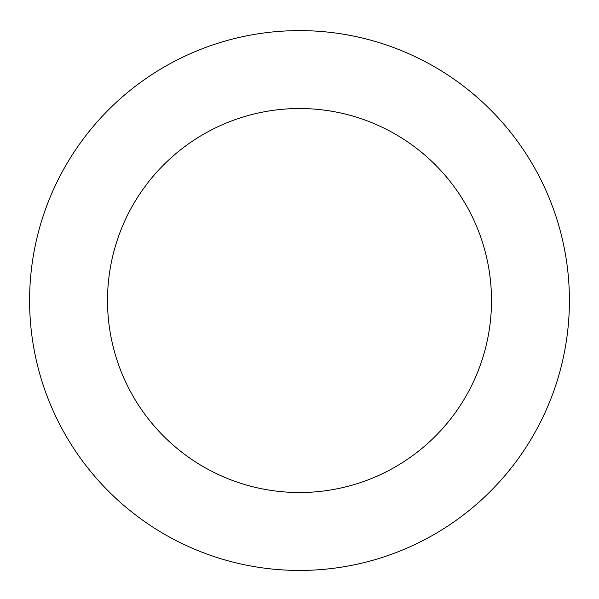<?xml version="1.0" encoding="UTF-8"?>
<svg xmlns="http://www.w3.org/2000/svg" width="599" height="599" viewBox="0 0 599 599"><rect width="100%" height="100%" fill="white"/><g stroke="black" fill="none" stroke-linecap="round" stroke-linejoin="round"><path stroke-width="0.9" d="M422.288 60.155A269.917 269.917 0 0 0 29.95 314.378A269.917 269.917 0 0 0 446.285 527.038A269.917 269.917 0 0 0 422.288 60.155M386.842 129.541A191.994 191.994 0 0 0 107.768 310.379A191.994 191.994 0 0 0 403.913 461.649A191.994 191.994 0 0 0 386.842 129.541"/></g></svg>
